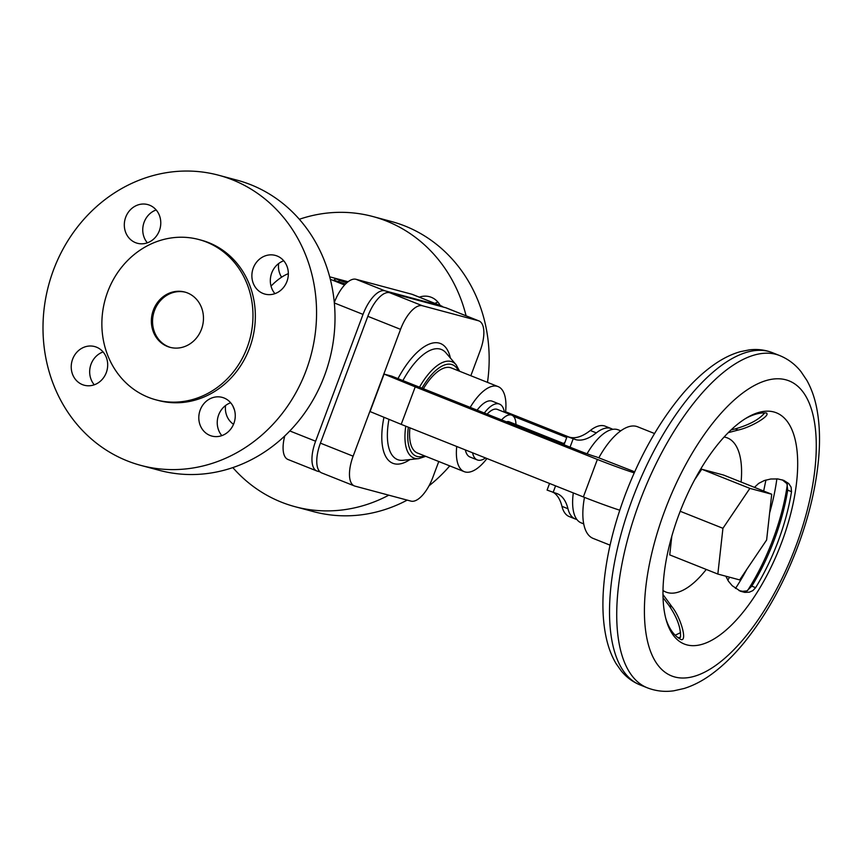 <?xml version="1.0" encoding="UTF-8"?>
<svg xmlns="http://www.w3.org/2000/svg" width="862" height="862" viewBox="0 0 862 862"><rect width="100%" height="100%" fill="white"/><g stroke="black" fill="none" stroke-linecap="round" stroke-linejoin="round"><path stroke-width="1.29" d="M127.231 460.868A150.203 135.776 105 0 1 50.88 277.542A150.203 135.776 105 0 1 218.646 175.234A150.203 135.776 105 0 1 232.331 179.77A150.203 135.776 105 0 1 308.682 363.107A150.203 135.776 105 0 1 140.926 465.415A150.203 135.776 105 0 1 127.231 460.868M140.926 465.415L159.362 470.35A150.203 135.776 -75 0 0 327.129 368.042A150.203 135.776 -75 0 0 250.777 184.716A150.203 135.776 -75 0 0 237.082 180.169L218.646 175.234M210.026 435.461A20.031 18.102 -75 0 0 211.847 436.064A20.031 18.102 -75 0 0 234.216 422.423A20.031 18.102 -75 0 0 224.034 397.985A20.031 18.102 -75 0 0 222.213 397.382A20.031 18.102 -75 0 0 199.844 411.023A20.031 18.102 -75 0 0 210.026 435.461M82.45 384.635A20.031 18.102 -75 0 0 84.282 385.239A20.031 18.102 -75 0 0 106.64 371.597A20.031 18.102 -75 0 0 96.469 347.16A20.031 18.102 -75 0 0 94.637 346.556A20.031 18.102 -75 0 0 72.268 360.197A20.031 18.102 -75 0 0 82.45 384.635M156.162 209.951A20.031 18.102 -75 0 0 147.359 242.825M149.546 205.178A20.031 18.102 -75 0 0 147.725 204.574A20.031 18.102 -75 0 0 125.356 218.215A20.031 18.102 -75 0 0 135.539 242.664A20.031 18.102 -75 0 0 137.36 243.267A20.031 18.102 -75 0 0 159.729 229.626A20.031 18.102 -75 0 0 149.546 205.178M277.122 256.003A20.031 18.102 -75 0 0 275.29 255.4A20.031 18.102 -75 0 0 252.922 269.041A20.031 18.102 -75 0 0 263.104 293.489A20.031 18.102 -75 0 0 264.925 294.093A20.031 18.102 -75 0 0 287.294 280.452A20.031 18.102 -75 0 0 277.122 256.003M283.738 260.777A20.031 18.102 -75 0 0 274.935 293.651M201.471 329.273A28.608 25.86 105 0 1 170.019 347.321A28.608 25.86 105 0 1 153.361 310.104A28.608 25.86 105 0 1 184.824 292.056A28.608 25.86 105 0 1 201.471 329.273M170.611 347.472A28.608 25.86 105 0 1 154.546 310.417A28.608 25.86 105 0 1 185.416 292.218M247.178 347.483A82.967 74.994 -75 0 0 198.885 239.539A82.967 74.994 -75 0 0 107.664 291.895A82.967 74.994 -75 0 0 155.957 399.839A82.967 74.994 -75 0 0 247.178 347.483M198.885 239.539L201.255 240.175A82.967 74.994 105 0 1 249.549 348.119A82.967 74.994 105 0 1 158.317 400.464L155.957 399.839M234.399 409.719A78.679 33.467 -68.3 0 1 232.934 406.11M299.34 219.271A150.203 135.776 105 0 1 372.804 216.513A150.203 135.776 105 0 1 386.488 221.06A150.203 135.776 105 0 1 466.083 315.794M388.773 495.176A150.203 135.776 105 0 1 295.084 506.705A150.203 135.776 105 0 1 281.389 502.158A150.203 135.776 105 0 1 232.826 467.592M295.084 506.705L313.52 511.64A150.203 135.776 -75 0 0 407.209 500.111M428.996 485.834A150.203 135.776 -75 0 0 449.759 465.889M487.493 382.372A150.203 135.776 -75 0 0 404.935 225.995A150.203 135.776 -75 0 0 391.24 221.459L372.804 216.513M225.542 405.539A20.031 18.102 -75 0 0 233.527 424.298M440.202 305.493A20.031 18.102 -75 0 0 431.269 297.293A20.031 18.102 -75 0 0 429.448 296.69A20.031 18.102 -75 0 0 419.32 297.174M346.804 282.822L339.542 280.419L338.346 281.658L345.533 284.029M345.317 284.244L333.702 280.419L335.318 278.738L334.488 280.667M338.335 281.691L334.671 280.484M335.318 278.738L347.052 282.617M348.108 281.755L329.693 276.821M330.329 279.299L344.606 284.988M434.965 303.402A20.031 18.102 105 0 1 437.885 302.066M334.294 302.53A28.608 12.165 -68.3 0 1 355.995 279.288L412.004 294.287A28.608 12.165 -68.3 0 1 412.575 294.481L441.441 305.988A28.608 12.165 111.7 0 0 440.87 305.794L384.861 290.796A28.608 12.165 111.7 0 0 363.031 314.393L315.611 441.225A28.608 12.165 111.7 0 0 316.839 470.975A28.608 12.165 111.7 0 0 317.421 471.169L320.017 471.859M443.079 307.012A28.608 12.165 111.7 0 0 441.441 305.988M316.839 470.975L287.973 459.478A28.608 12.165 -68.3 0 1 284.762 435.957M278.62 263.556A20.031 18.102 -75 0 0 281.605 277.208M103.084 351.933A20.031 18.102 -75 0 0 94.281 384.808M230.65 402.759A20.031 18.102 -75 0 0 221.846 435.633M271.013 286.109A78.679 33.467 -68.3 0 1 288.35 273.642M354.368 485.92L321.645 472.893A28.608 12.165 -68.3 0 1 320.416 443.143L367.837 316.311A28.608 12.165 -68.3 0 1 389.667 292.703L445.676 307.712A28.608 12.165 -68.3 0 1 446.257 307.896L478.97 320.933A28.608 12.165 111.7 0 0 478.388 320.739L422.38 305.741A28.608 12.165 111.7 0 0 400.55 329.349L353.129 456.181A28.608 12.165 111.7 0 0 354.368 485.92A28.608 12.165 111.7 0 0 354.939 486.114L410.948 501.113A28.608 12.165 111.7 0 0 432.778 477.516L438.769 461.515M470.835 375.735L480.199 350.683A28.608 12.165 111.7 0 0 478.97 320.933M384.075 374.086L415.225 386.876L401.207 424.363L370.057 411.562L384.075 374.086L391.757 376.144L578.424 450.514A14.309 0.646 -159.5 0 0 596.364 456.882L634.691 471.816M409.924 427.832A45.772 19.47 111.7 0 0 417.402 453.003L464.219 471.654A45.772 19.47 111.7 0 0 486.955 458.519M415.225 386.876L597.366 459.446A34.329 1.562 20.5 0 0 634.216 472.882M401.207 424.363L583.358 496.932A34.329 1.562 20.5 0 0 619.767 510.218M505.488 412.639A45.772 19.47 111.7 0 0 498.096 386.596L451.289 367.945A45.772 19.47 111.7 0 0 423.393 388.74M456.731 446.484A45.772 19.47 111.7 0 0 464.219 471.654M498.096 386.596A45.772 19.47 111.7 0 0 470.199 407.392M465.361 449.921A30.041 12.779 111.7 0 0 470.038 457.032L477.257 459.909A30.041 12.779 111.7 0 0 485.543 457.959M504.345 412.187A30.041 12.779 111.7 0 0 499.497 404.095L492.277 401.218A30.041 12.779 111.7 0 0 477.117 410.15M472.581 452.798A30.041 12.779 111.7 0 0 477.257 459.909M515.972 424.513A24.319 10.344 111.7 0 0 511.812 415.161L497.374 409.407A24.319 10.344 111.7 0 0 487.149 414.148M499.497 404.095A30.041 12.779 111.7 0 0 484.325 413.027M563.554 443.477L509.162 421.798A17.165 7.305 111.7 0 0 506.457 421.841M511.812 415.161A24.319 10.344 111.7 0 0 501.587 419.902M564.944 442.314A22.886 9.741 111.7 0 0 562.735 444.264M553.824 492.676A71.524 30.429 -68.3 0 1 561.949 506.339A48.638 20.688 111.7 0 0 569.243 516.575L575.256 518.967A48.638 20.688 111.7 0 0 576.236 519.29A48.638 20.688 111.7 0 0 576.84 519.43M612.731 429.351A48.638 20.688 111.7 0 0 611.255 428.597L605.243 426.205A48.638 20.688 111.7 0 0 604.251 425.871A48.638 20.688 111.7 0 0 590.308 430.483A71.524 30.429 -68.3 0 1 569.804 437.26L567.099 436.538L564.028 444.77M549.557 483.463L547.09 490.09L555.796 493.204A71.524 30.429 -68.3 0 1 557.251 493.689A71.524 30.429 -68.3 0 1 567.961 508.731A48.638 20.688 111.7 0 0 575.256 518.967M611.255 428.597A48.638 20.688 111.7 0 0 610.274 428.274A48.638 20.688 111.7 0 0 596.321 432.886A71.524 30.429 -68.3 0 1 575.816 439.663L567.099 436.538M573.122 438.941L570.041 447.173M555.57 485.856L553.102 492.482M573.305 492.924A50.071 21.291 111.7 0 0 581.193 522.878L583.703 523.88M620.769 430.849L618.259 429.847A50.071 21.291 111.7 0 0 587.044 453.778M584.49 497.374A60.081 25.558 111.7 0 0 593.121 538.405L610.07 545.161M654.549 433.532L637.6 426.776A60.081 25.558 111.7 0 0 598.961 457.582M681.433 639.723L681.228 639.626A121.596 51.72 -68.3 0 1 665.755 618.323M662.964 594.489L672.037 606.87L669.149 605.727L663.04 597.646M739.025 590.61L742.602 591.3L746.848 590.933L751.804 586.149A121.596 51.72 111.7 0 0 774.442 539.407A121.596 51.72 111.7 0 0 787.696 490.155L786.952 483.668L782.222 479.832M754.455 487.364L758.668 483.399L764.271 480.554L770.703 479.013L777.847 478.938L783.72 480.36L788.719 483.528L791.111 487.202L791.521 491.674A121.596 51.72 -68.3 0 1 778.267 540.937A121.596 51.72 -68.3 0 1 755.629 587.668L752.86 590.621L749.283 592.194L744.757 592.377L740.469 591.246L732.204 585.707L728.487 581.257L725.804 576.193M745.285 418.706A121.596 51.72 -68.3 0 1 765.973 412.952L766.706 413.103M681.228 639.626C687.499 640.875 680.43 616.966 672.037 606.87M662.986 590.481A82.967 35.288 111.7 0 0 706.258 569.448M678.922 514.625A124.462 52.938 111.7 0 0 666.164 619.864A124.462 52.938 111.7 0 0 717.195 636.932A124.462 52.938 111.7 0 0 781.769 542.176A124.462 52.938 111.7 0 0 746.643 417.865A124.462 52.938 111.7 0 0 678.922 514.625M678.071 637.697A124.462 52.938 111.7 0 0 680.506 637.244L679.019 638.354M765.973 412.952C772.04 414.751 751.352 427.283 738.141 430.052L728.282 432.659M731.062 429.933L735.254 428.899C749.207 424.815 758.84 419.675 764.174 413.48L764.228 412.909M680.506 637.255C680.948 628.01 677.166 617.494 669.149 605.727M741.083 482.041A82.967 35.288 111.7 0 0 724.123 437.012M717.841 574.06L739.682 579.91L766.62 540L771.716 494.238L749.875 488.388L722.938 528.298L717.841 574.06L669.731 554.891L671.81 536.196M694.653 479.746L701.765 469.23L723.606 475.07L771.716 494.238M722.938 528.298L680.193 511.274M749.875 488.388L701.765 469.23M569.135 437.088L505.585 411.767M513.472 416.303L566.743 437.519M440.87 305.794L412.004 294.287M289.815 430.957L315.611 441.225M363.031 314.393L334.337 302.961M355.995 279.288L384.861 290.796M400.55 329.349L367.837 316.311M389.667 292.703L422.38 305.741M320.416 443.143L353.129 456.181M478.388 320.739L445.676 307.712M383.956 417.273A64.445 27.412 111.7 0 0 409.946 459.565M450.395 358.053A64.445 27.412 111.7 0 0 397.985 378.623M408.34 427.196A49.166 20.914 111.7 0 0 424.492 455.826M583.358 496.932L597.366 459.446M458.379 370.768A49.166 20.914 111.7 0 0 421.96 388.18M590.308 430.483L596.321 432.886M575.816 439.663L569.804 437.26M567.961 508.731L561.949 506.339M787.696 490.155L791.521 491.674M664.731 510.832A158.791 67.538 111.7 0 0 674.795 676.982A158.791 67.538 111.7 0 0 795.949 545.969A158.791 67.538 111.7 0 0 785.896 379.819A158.791 67.538 111.7 0 0 664.731 510.832M647.319 687.811C655.863 691.108 664.699 692.1 673.836 690.796L684.18 688.469C693.49 685.516 702.562 680.808 711.409 674.332C722.733 666.078 733.681 655.454 744.262 642.481C765.909 615.662 783.784 583.596 797.878 546.282C809.644 514.614 816.659 484.239 818.9 455.147C820.139 438.446 819.493 423.21 816.95 409.428C814.978 398.643 811.627 388.977 806.907 380.444L800.992 371.641C795.26 364.41 788.159 359.055 779.69 355.575A178.822 76.061 111.7 0 0 639.615 501.899A178.822 76.061 111.7 0 0 647.319 687.811L640.1 684.934C632.751 681.939 626.48 677.295 621.297 671.002L616.05 663.568C611.417 655.734 608.044 646.672 605.943 636.404C603.131 622.784 602.279 607.494 603.368 590.535C605.404 560.429 612.591 528.794 624.918 495.607C639.658 456.634 658.309 423.425 680.872 395.97C691.755 382.911 702.896 372.395 714.296 364.443C722.884 358.43 731.558 354.174 740.307 351.674L749.24 349.886C757.321 348.884 765.068 349.821 772.471 352.698A178.822 76.061 111.7 0 0 632.406 499.033A178.822 76.061 111.7 0 0 640.1 684.934M735.469 588.466A124.462 52.938 111.7 0 0 746.783 569.383M747.473 590.707A124.462 52.938 111.7 0 0 773.214 538.772A124.462 52.938 111.7 0 0 787.372 484.39M751.804 586.149L755.629 587.668M735.254 428.899L738.141 430.052M402.888 380.573A59.262 25.203 111.7 0 1 445.977 352.87L456.138 364.788A51.763 22.013 111.7 0 0 419.492 387.189M388.956 419.331A59.262 25.203 111.7 0 0 403.179 460.286L418.749 458.627L425.753 456.332M405.776 426.173A51.763 22.013 111.7 0 0 418.749 458.627M769.626 512.944A124.462 52.938 111.7 0 0 776.867 478.841M779.69 355.575L772.471 352.698M675.183 635.219L680.603 632.622M727.808 580.191L729.575 577.206M456.138 364.788L459.64 371.274M763.667 491.038L765.919 480.015M764.088 413.641L763.754 412.909"/></g></svg>
